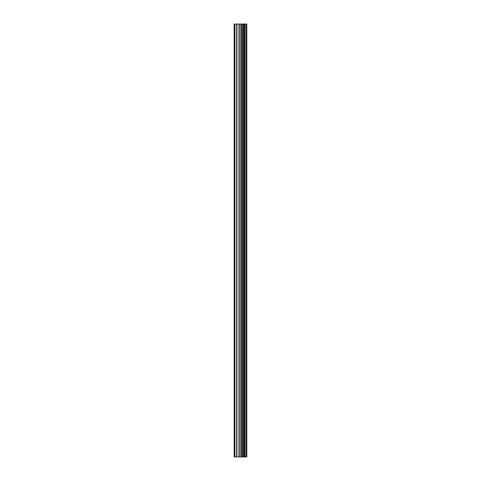 <?xml version="1.0" encoding="UTF-8"?>
<svg xmlns="http://www.w3.org/2000/svg" width="481" height="481" viewBox="0 0 481 481"><rect width="100%" height="100%" fill="white"/><g stroke="black" fill="none" stroke-linecap="round" stroke-linejoin="round"><path stroke-width="0.72" d="M238.997 456.95L246.825 456.95L246.825 24.05L234.175 24.05L234.175 456.95L238.997 456.95L238.997 24.05M246.338 456.95L246.338 24.05M241.384 456.95L241.384 24.05M241.215 456.95L241.215 24.05M234.908 456.95L234.908 24.05M246.591 456.95L246.591 24.05M245.172 456.95L245.172 24.05M245.088 456.95L245.088 24.05M244.558 456.95L244.558 24.05M244.354 456.95L244.354 24.05M243.368 456.95L243.368 24.05M243.164 456.95L243.164 24.05M242.634 456.95L242.634 24.05M242.556 456.95L242.556 24.05M241.119 456.95L241.119 24.05M240.843 456.95L240.843 24.05M239.273 456.95L239.273 24.05M236.935 456.95L236.935 24.05M236.664 456.95L236.664 24.05"/></g></svg>
